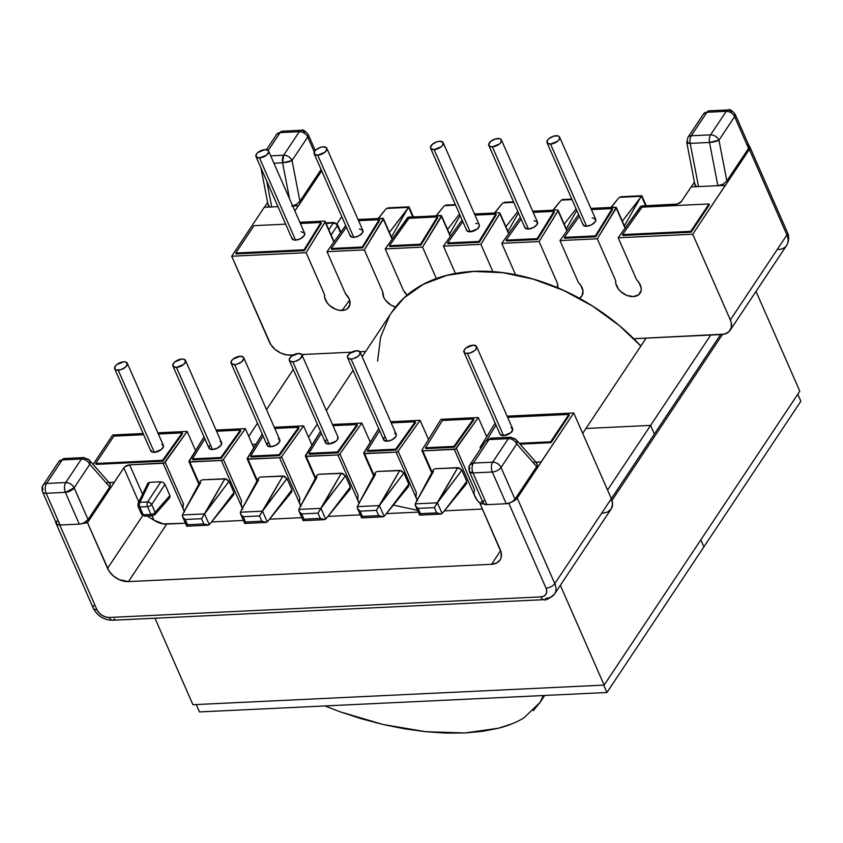 <?xml version="1.0" encoding="UTF-8"?>
<svg xmlns="http://www.w3.org/2000/svg" width="843" height="843" viewBox="0 0 843 843"><rect width="100%" height="100%" fill="white"/><g stroke="black" fill="none" stroke-linecap="round" stroke-linejoin="round"><path stroke-width="1.26" d="M463.966 352.089L500.036 434.271A6.881 3.414 -23.7 0 0 503.566 435.662L467.496 353.48A6.881 3.414 156.3 0 1 463.966 352.089A6.881 3.414 156.3 0 1 466.253 347.738A6.881 3.414 156.3 0 1 473.028 345.166A6.881 3.414 156.3 0 1 476.558 346.557A6.881 3.414 156.3 0 1 474.272 350.909A6.881 3.414 156.3 0 1 467.496 353.48L503.566 435.662L510.658 432.838L512.776 429.656L511.121 427.559M347.537 357.643L383.618 439.825A6.881 3.414 -23.7 0 0 387.148 441.216L351.067 359.034A6.881 3.414 156.3 0 1 347.537 357.643A6.881 3.414 156.3 0 1 349.834 353.291A6.881 3.414 156.3 0 1 356.61 350.72A6.881 3.414 156.3 0 1 360.14 352.111A6.881 3.414 156.3 0 1 357.843 356.463A6.881 3.414 156.3 0 1 351.067 359.034L387.148 441.216L383.839 440.194L384.092 437.338M289.328 360.414L325.409 442.596A6.881 3.414 -23.7 0 0 328.939 443.998L292.858 361.816A6.881 3.414 156.3 0 1 289.328 360.414A6.881 3.414 156.3 0 1 291.625 356.073A6.881 3.414 156.3 0 1 298.401 353.491A6.881 3.414 156.3 0 1 301.931 354.882A6.881 3.414 156.3 0 1 299.634 359.234A6.881 3.414 156.3 0 1 292.858 361.816L328.939 443.998L336.02 441.174L337.527 439.551L337.78 436.695M231.119 363.196L267.199 445.378A6.881 3.414 -23.7 0 0 270.719 446.769L234.649 364.587A6.881 3.414 156.3 0 1 231.119 363.196A6.881 3.414 156.3 0 1 233.416 358.844A6.881 3.414 156.3 0 1 240.192 356.262A6.881 3.414 156.3 0 1 243.722 357.664A6.881 3.414 156.3 0 1 241.425 362.016A6.881 3.414 156.3 0 1 234.649 364.587L270.719 446.769L275.65 445.357L279.318 442.333L279.57 439.466L278.285 438.655M172.91 365.967L208.98 448.149A6.881 3.414 -23.7 0 0 212.51 449.54L176.44 367.369A6.881 3.414 156.3 0 1 172.91 365.967A6.881 3.414 156.3 0 1 175.207 361.615A6.881 3.414 156.3 0 1 181.983 359.044A6.881 3.414 156.3 0 1 185.513 360.435A6.881 3.414 156.3 0 1 183.216 364.787A6.881 3.414 156.3 0 1 176.44 367.369L212.51 449.54L209.212 448.518L209.464 445.662M114.701 368.749L150.771 450.921A6.881 3.414 -23.7 0 0 154.301 452.322L118.231 370.14A6.881 3.414 156.3 0 1 114.701 368.749A6.881 3.414 156.3 0 1 116.987 364.397A6.881 3.414 156.3 0 1 123.763 361.816A6.881 3.414 156.3 0 1 127.293 363.217A6.881 3.414 156.3 0 1 125.006 367.559A6.881 3.414 156.3 0 1 118.231 370.14L154.301 452.322L152.288 452.111L150.634 450.014M547.023 142.667L583.093 224.839A6.881 3.414 -23.7 0 0 586.623 226.24L550.553 144.058A6.881 3.414 156.3 0 1 547.023 142.667A6.881 3.414 156.3 0 1 549.309 138.315A6.881 3.414 156.3 0 1 556.085 135.734A6.881 3.414 156.3 0 1 559.615 137.135A6.881 3.414 156.3 0 1 557.328 141.476A6.881 3.414 156.3 0 1 550.553 144.058L586.623 226.24L583.324 225.218L582.956 223.922M488.814 145.439L524.883 227.621A6.881 3.414 -23.7 0 0 528.413 229.011L492.344 146.83A6.881 3.414 156.3 0 1 488.814 145.439A6.881 3.414 156.3 0 1 491.1 141.087A6.881 3.414 156.3 0 1 497.876 138.515A6.881 3.414 156.3 0 1 501.406 139.906A6.881 3.414 156.3 0 1 499.109 144.258A6.881 3.414 156.3 0 1 492.344 146.83L528.413 229.011L525.105 227.989L524.746 226.704M430.594 148.21L466.674 230.392A6.881 3.414 -23.7 0 0 470.204 231.793L434.124 149.611A6.881 3.414 156.3 0 1 430.594 148.21A6.881 3.414 156.3 0 1 432.891 143.868A6.881 3.414 156.3 0 1 439.667 141.287A6.881 3.414 156.3 0 1 443.197 142.688A6.881 3.414 156.3 0 1 440.9 147.03A6.881 3.414 156.3 0 1 434.124 149.611L470.204 231.793L477.286 228.969L479.414 225.776L479.045 224.491M314.176 153.763L350.256 235.945A6.881 3.414 -23.7 0 0 353.786 237.347L317.706 155.165A6.881 3.414 156.3 0 1 314.176 153.763A6.881 3.414 156.3 0 1 316.473 149.422A6.881 3.414 156.3 0 1 323.248 146.84A6.881 3.414 156.3 0 1 326.778 148.231A6.881 3.414 156.3 0 1 324.481 152.583A6.881 3.414 156.3 0 1 317.706 155.165L353.786 237.347L351.763 237.136L350.108 235.028M255.966 156.545L292.036 238.727A6.881 3.414 -23.7 0 0 295.566 240.118L259.496 157.936A6.881 3.414 156.3 0 1 255.966 156.545A6.881 3.414 156.3 0 1 258.264 152.193A6.881 3.414 156.3 0 1 265.039 149.611A6.881 3.414 156.3 0 1 268.569 151.013A6.881 3.414 156.3 0 1 266.272 155.365A6.881 3.414 156.3 0 1 259.496 157.936L295.566 240.118L293.554 239.907L291.899 237.81M395.525 307.084A13.994 9.61 33.7 0 1 382.743 291.815L383.776 297.4L385.483 300.213L390.72 304.924L395.525 307.084M342.163 310.466A13.994 9.61 33.7 0 1 324.534 294.597L324.629 297.326L327.274 302.985L329.634 305.545L335.693 309.307L338.991 310.245L345.019 309.961L347.369 308.749L349.95 304.576L349.234 299.054L345.419 293.596L327.021 251.678L345.672 225.513L327.021 251.678L364.345 249.897L327.021 251.678L345.419 293.596A13.994 9.61 33.7 0 1 348.749 307.358A13.994 9.61 33.7 0 1 342.163 310.466L349.613 300.108L342.163 310.466M340.424 711.913L324.871 705.949L340.424 711.913L383.238 724.527L361.71 718.858L340.424 711.913M425.652 731.703L383.238 724.527L404.672 728.837L425.652 731.703L464.883 732.967L445.831 733.083L425.652 731.703M512.302 723.705L498.392 728.236L464.883 732.967L482.502 731.334L498.392 728.236C508.255 725.718 516.791 722.251 523.998 717.815L540.026 702.398L533.282 710.67M543.324 695.528L540.026 702.398L543.324 695.528M184.564 511.964L182.994 508.055L183.426 503.819L165.175 462.238L187.135 431.426L157.852 432.817L187.135 431.426L195.555 450.594L187.135 431.426L164.29 462.944L129.674 464.862L124.848 466.79L123.826 467.886L138.789 501.964L123.826 467.886L87.482 522.671L109.032 571.101L113.436 576.011L119.2 579.647L128.442 581.596L491.564 564.283L496.759 562.955L500.236 559.71L501.153 557.518L501.153 552.407L480.173 503.935L483.661 503.777L486.906 504.662L472.976 472.934C471.648 469.288 471.774 466.01 473.344 463.102L489.014 439.582L491.121 438.149L510.447 437.232A7.018 3.73 87.3 0 0 508.34 438.655L492.67 462.185A7.018 4.826 33.7 0 1 501.058 467.486A7.018 4.826 -146.3 0 0 492.67 462.185A7.018 3.73 87.3 0 0 492.301 472.006A7.018 3.477 -23.7 0 0 501.058 467.486L516.727 443.955A7.018 4.826 -146.3 0 0 508.34 438.655A7.018 3.73 -92.7 0 1 510.447 437.232A7.018 3.73 -92.7 0 1 512.565 438.297A7.018 4.953 138.6 0 1 516.042 439.593A7.018 4.953 138.6 0 1 516.727 443.955L536.696 466.601L537.391 465.009L536.19 462.733L537.391 465.009L536.696 466.601L514.989 499.214L501.058 467.486L514.989 499.214L536.696 466.601L516.727 443.955L501.058 467.486A7.018 3.477 156.3 0 1 492.301 472.006A7.018 3.73 -92.7 0 1 492.67 462.185L473.344 463.102L489.014 439.582L508.34 438.655L492.67 462.185L473.344 463.102A7.018 3.73 87.3 0 0 472.976 472.934L486.906 504.662L506.232 503.745L492.301 472.006L472.976 472.934L492.301 472.006L506.232 503.745L510.879 502.491L517.223 498.065L554.789 583.641L611.354 498.666L573.735 412.986L517.223 498.065L541.217 462.027L535.958 462.164L541.164 461.922L573.735 412.986L507.117 416.168L573.735 412.986L611.354 498.666L554.789 583.641A17.471 12.002 33.7 0 1 554.546 594.02A17.471 12.002 33.7 0 1 546.106 598.235A7.018 3.73 -92.7 0 1 543.988 599.668A7.018 3.73 -92.7 0 1 540.827 596.897L109.369 617.476L105.702 617.002L102.045 615.337L98.937 612.735L96.871 609.584L59.758 525.031L96.871 609.584A7.018 3.477 156.3 0 1 93.278 608.182A7.018 3.477 -23.7 0 0 96.871 609.584A10.453 7.187 33.7 0 0 109.369 617.476A7.018 3.73 87.3 0 0 112.53 620.237C103.794 619.995 97.377 615.959 93.267 608.161A7.018 3.477 156.3 0 1 93.763 605.622M500.025 560.037L500.015 560.068A17.471 12.002 33.7 0 0 500.247 549.678L480.173 503.935L483.661 503.777A7.018 3.477 -23.7 0 0 486.906 504.662L506.232 503.745A7.018 3.477 -23.7 0 0 512.333 501.68A7.018 3.477 -23.7 0 0 514.989 499.214L512.333 501.68A7.018 3.477 156.3 0 0 517.223 498.065L554.789 583.641A7.018 3.477 156.3 0 1 546.022 588.161L546.749 591.375L546.011 594.167L543.935 596.106L540.827 596.897L109.369 617.476A7.018 3.73 -92.7 0 0 112.498 620.248A7.018 3.73 -92.7 0 0 114.648 618.815M480.173 503.935L482.238 500.826L480.173 503.935M55.691 521.058L56.871 524.135L60.095 525.02L46.175 493.281L60.095 525.02L79.305 524.104L65.375 492.365L46.175 493.281A7.018 3.477 156.3 0 1 42.572 491.859A7.018 3.477 156.3 0 1 43.056 489.319A7.018 4.826 33.7 0 1 43.151 485.157A7.018 4.826 33.7 0 1 46.544 483.46L62.203 459.93A7.018 4.826 -146.3 0 0 58.82 461.627L64.321 458.508A7.018 3.73 87.3 0 0 62.203 459.93L81.413 459.014L65.754 482.544L46.544 483.46L62.203 459.93L81.413 459.014A7.018 3.73 -92.7 0 1 83.531 457.591A7.018 3.73 -92.7 0 1 85.649 458.655A7.018 4.953 138.6 0 1 89.126 459.951A7.018 4.953 138.6 0 1 89.801 464.314L74.142 487.844L88.072 519.573L109.78 486.969L89.801 464.314L109.78 486.969L88.072 519.573L83.994 522.829L87.482 522.671L107.556 568.403L142.73 515.579M56.987 521.058L56.439 523.419A7.018 3.477 -23.7 0 0 56.502 523.598A7.018 3.477 -23.7 0 0 60.095 525.02L79.305 524.104L87.482 522.671L114.29 482.386L109.042 482.523L114.248 482.28L123.826 467.886A4.679 2.318 156.3 0 1 129.674 464.862L142.551 494.209L129.674 464.862L163.131 463.271L183.374 509.372L163.131 463.271A1.654 0.822 156.3 0 0 165.175 462.238L183.426 503.819L182.815 506.717L183.374 509.372A15.827 10.875 33.7 0 0 184.238 511.364M93.088 464.451L112.709 434.977L143.131 433.523L112.709 434.977L93.088 464.451M602.671 513.271L607.856 511.943L611.333 508.708L612.555 504.04L611.354 498.666A17.471 12.002 -146.3 0 1 611.112 509.056L554.546 594.02A17.471 12.002 -146.3 0 0 554.789 583.641A7.018 3.477 -23.7 0 1 546.022 588.161A10.453 7.187 33.7 0 1 540.827 596.897A7.018 3.73 87.3 0 0 543.956 599.668M486.727 436.706L478.308 417.538L440.984 419.319L478.308 417.538L455.462 449.056L422.775 450.889L422.016 449.993L440.984 419.319L422.016 449.993A1.654 0.822 156.3 0 0 421.932 450.552A1.654 0.822 156.3 0 0 422.775 450.889L432.111 472.154L422.775 450.889L454.303 449.382L474.535 495.484L454.303 449.382A1.654 0.822 156.3 0 0 456.337 448.35L478.308 417.538L486.727 436.706M428.518 439.488L420.099 420.32L390.699 421.721L420.099 420.32L398.128 451.131L396.094 452.164L363.776 453.429L378.718 428.655L363.807 452.765A1.654 0.822 156.3 0 0 363.712 453.323A1.654 0.822 156.3 0 0 364.566 453.66L374.007 475.167L364.566 453.66L396.094 452.164L416.326 498.255L396.094 452.164A1.654 0.822 156.3 0 0 398.128 451.131L420.099 420.32L428.518 439.488M370.298 442.259L361.889 423.091L332.49 424.493L361.889 423.091L339.919 453.903L337.885 454.935L305.451 456.211L320.456 431.321L305.482 455.547A1.654 0.822 156.3 0 0 305.387 456.105A1.654 0.822 156.3 0 0 306.241 456.442L315.619 477.833L306.241 456.442L337.885 454.935L358.117 501.037L337.885 454.935A1.654 0.822 156.3 0 0 339.919 453.903L361.889 423.091L370.298 442.259M311.973 445.041L303.564 425.873L274.27 427.275L303.564 425.873L281.594 456.685L279.56 457.717L247.241 458.982L262.247 434.103L247.273 458.318A1.654 0.822 156.3 0 0 247.178 458.887A1.654 0.822 156.3 0 0 248.021 459.224L257.315 480.373L248.021 459.224L279.56 457.717L299.792 503.819L279.56 457.717A1.654 0.822 156.3 0 0 281.594 456.685L303.564 425.873L311.973 445.041M253.764 447.823L245.345 428.644L216.061 430.046L245.345 428.644L223.384 459.467L221.34 460.489L189.032 461.764L204.038 436.874L189.064 461.1A1.654 0.822 156.3 0 0 188.969 461.658A1.654 0.822 156.3 0 0 189.812 461.996L199.201 483.387L189.812 461.996L221.34 460.489L241.583 506.59L221.34 460.489A1.654 0.822 156.3 0 0 223.384 459.467L245.345 428.644L253.764 447.823M425.905 448.645L454.282 447.285L473.85 419.846L473.471 418.971L453.903 446.411L425.525 447.77L425.905 448.645L454.282 447.285L453.903 446.411L454.282 447.285L473.85 419.846L473.471 418.971L442.406 420.457L473.471 418.971L453.903 446.411L425.525 447.77L442.406 420.457L425.525 447.77L425.905 448.645M481.068 448.107L480.225 447.211L495.136 423.102L480.225 447.211A1.654 0.822 156.3 0 0 480.141 447.781A1.654 0.822 156.3 0 0 480.984 448.107L481.068 448.107M520.068 444.156L551.048 442.67L569.267 415.293L568.888 414.419L550.658 441.795L551.048 442.67L569.267 415.293L568.888 414.419L550.658 441.795L519.309 443.292L550.658 441.795L551.048 442.67L520.068 444.156M480.426 503.556L477.465 500.584L474.535 495.484L473.987 492.828L474.588 489.931L456.337 448.35L474.588 489.931L473.987 492.828L474.535 495.484A15.827 10.875 33.7 0 0 480.426 503.556M444.419 510.858L482.407 509.046L444.419 510.858M433.471 469.625L435.167 468.729L458.961 467.812L461.869 470.246L466.769 481.406L466.084 484.019M396.073 450.067L415.641 422.628L415.251 421.742L395.694 449.193L367.306 450.541L379.603 430.668L367.306 450.541L367.696 451.416L396.073 450.067L395.694 449.193L396.073 450.067L415.641 422.628L415.251 421.742L391.215 422.891L415.251 421.742L395.694 449.193L367.306 450.541L367.696 451.416L396.073 450.067M417.527 500.858L415.957 496.949L416.379 492.702L398.128 451.131L416.379 492.702L415.778 495.61L416.326 498.255A15.827 10.875 33.7 0 0 417.137 500.152M386.442 513.619L418.265 512.101L386.442 513.619M375.483 472.396L377.19 471.49L400.983 470.573L403.892 473.018L408.792 484.177L408.107 486.79M337.864 452.839L357.432 425.399L357.042 424.524L357.432 425.399L337.864 452.839L337.485 451.964L308.865 453.334L321.299 433.228L308.865 453.334L309.255 454.208L337.864 452.839L309.255 454.208L308.865 453.334L337.485 451.964L337.864 452.839M251.035 456.98L279.423 455.631L298.98 428.191L298.601 427.306L279.033 454.756L250.656 456.105L251.035 456.98L279.423 455.631L279.033 454.756L279.423 455.631L298.98 428.191L298.601 427.306L279.033 454.756L250.656 456.105L263.079 436.01L250.656 456.105L251.035 456.98M359.308 503.629L357.748 499.73L358.17 495.484L339.919 453.903L358.17 495.484L357.569 498.382L358.117 501.037A15.827 10.875 33.7 0 0 359.044 503.134M327.99 516.401L360.288 514.862L327.99 516.401M317.042 475.178L318.749 474.282L342.543 473.355L345.451 475.8L350.351 486.959L349.655 489.572M300.983 506.411L299.423 502.512L299.845 498.266L281.594 456.685L299.845 498.266L299.244 501.163L299.792 503.819A15.827 10.875 33.7 0 0 300.656 505.811M269.549 519.193L301.847 517.655L269.549 519.193M258.601 477.97L260.308 477.064L284.102 476.147L286.999 478.592L291.899 489.751L291.214 492.365M192.826 459.762L221.214 458.402L240.771 430.963L240.392 430.088L220.824 457.528L192.446 458.887L204.87 438.781L192.446 458.887L192.826 459.762L192.446 458.887L220.824 457.528L221.214 458.402L220.824 457.528L240.392 430.088L240.771 430.963L221.214 458.402L192.826 459.762M242.773 509.193L241.024 503.945L241.635 501.037L223.384 459.467L241.635 501.037L241.024 503.945L241.583 506.59A15.827 10.875 33.7 0 0 242.331 508.371M211.572 521.954L243.406 520.437L211.572 521.954M200.623 480.731L202.331 479.836L226.124 478.908L229.022 481.353L233.922 492.512L233.237 495.126M96.07 464.377L163.005 461.184L182.562 433.734L182.183 432.859L162.615 460.31L95.68 463.492L96.07 464.377L163.005 461.184L162.615 460.31L163.005 461.184L182.562 433.734L182.183 432.859L158.368 433.997L182.183 432.859L162.615 460.31L95.68 463.492L113.91 436.116L143.647 434.703L113.91 436.116L95.68 463.492L96.07 464.377M142.657 515.684L107.556 568.403A17.471 12.002 33.7 0 0 128.442 581.596L166.724 524.093A17.471 12.002 -146.3 0 1 153.953 520.184L147.125 516.032L153.953 520.184L152.025 515.79L153.953 520.184L163.584 523.946L185.428 523.208L166.724 524.093L128.442 581.596L491.564 564.283L500.637 550.648L491.564 564.283A17.471 12.002 33.7 0 0 500.015 560.068M138.189 505.189A3.435 2.36 25.9 0 1 138.094 503.408A3.435 2.36 25.9 0 1 139.896 502.323L149.58 482.344L139.896 502.323L147.609 501.954L160.887 481.806L149.58 482.344L147.883 483.25L149.58 482.344L160.887 481.806L163.289 482.512L164.996 484.398L169.896 495.579L169.211 498.181M508.772 503.292L546.022 588.161L508.772 503.292M690.765 231.34L622.503 234.596L642.06 207.157L708.995 203.964L690.765 231.34L708.995 203.964L709.374 204.838L691.155 232.215L709.374 204.838L708.995 203.964L642.06 207.157L622.503 234.596L622.882 235.471L691.155 232.215L690.765 231.34L691.155 232.215L622.882 235.471L622.503 234.596L690.765 231.34M612.229 208.579L591.417 209.57L612.229 208.579L612.619 209.454L612.229 208.579L595.348 235.892L595.727 236.767L612.619 209.454L595.727 236.767L564.673 238.253L595.727 236.767L595.348 235.892L612.229 208.579M579.331 216.272L564.283 237.378L595.348 235.892L564.283 237.378L564.673 238.253L564.283 237.378L579.331 216.272M592.165 217.916L595.474 218.938L595.211 221.804L591.554 224.828L586.623 226.24A6.881 3.414 -23.7 0 0 593.398 223.658A6.881 3.414 -23.7 0 0 595.695 219.317L559.615 137.135M521.122 219.043L506.074 240.15L537.139 238.674L554.02 211.361L533.208 212.352L554.02 211.361L554.409 212.236L537.518 239.549L554.409 212.236L554.02 211.361L537.139 238.674L537.518 239.549L506.464 241.024L537.518 239.549L537.139 238.674L506.074 240.15L506.464 241.024L506.074 240.15L521.122 219.043M533.956 220.697L537.254 221.72L537.002 224.575L533.345 227.599L528.413 229.011A6.881 3.414 -23.7 0 0 535.189 226.44A6.881 3.414 -23.7 0 0 537.486 222.088L501.406 139.906M447.633 242.942L462.828 221.625L447.633 242.942L478.919 241.446L447.633 242.942L448.012 243.817L479.309 242.32L496.2 215.007L479.309 242.32L448.012 243.817L447.633 242.942M474.999 215.123L495.81 214.133L478.919 241.446L479.309 242.32L478.919 241.446L495.81 214.133L496.2 215.007L495.81 214.133L474.999 215.123M466.537 229.475L466.896 230.771L470.204 231.793A6.881 3.414 -23.7 0 0 476.98 229.212A6.881 3.414 -23.7 0 0 479.267 224.86L443.197 142.688M477.76 223.68L475.747 223.469M437.369 216.914L420.478 244.238L389.424 245.713L408.981 218.274L437.369 216.914L408.981 218.274L389.424 245.713L389.803 246.588L420.868 245.113L437.749 217.8L437.369 216.914L437.749 217.8L420.868 245.113L389.803 246.588L389.424 245.713L420.478 244.238L420.868 245.113L420.478 244.238L437.369 216.914M346.399 227.178L331.215 248.495L362.269 247.01L379.16 219.696L358.57 220.676L379.16 219.696L379.54 220.571L362.648 247.884L379.54 220.571L379.16 219.696L362.269 247.01L362.648 247.884L331.594 249.37L362.648 247.884L362.269 247.01L331.215 248.495L331.594 249.37L331.215 248.495L346.399 227.178M359.318 229.022L362.627 230.044L362.374 232.9L358.707 235.924L353.786 237.347A6.881 3.414 -23.7 0 0 360.551 234.765A6.881 3.414 -23.7 0 0 362.848 230.413L326.778 148.231M320.951 222.468L300.361 223.458L320.951 222.468L321.331 223.342L320.951 222.468L304.06 249.781L304.439 250.666L321.331 223.342L304.439 250.666L236.177 253.922L304.439 250.666L304.06 249.781L320.951 222.468M285.651 224.154L254.017 225.661L235.787 253.037L304.06 249.781L235.787 253.037L236.177 253.922L235.787 253.037L254.017 225.661L285.651 224.154M301.109 231.793L304.418 232.816L304.165 235.682L300.498 238.706L295.566 240.118A6.881 3.414 -23.7 0 0 302.342 237.547A6.881 3.414 -23.7 0 0 304.639 233.195L268.569 151.013M730.112 330.308A17.471 12.002 33.7 0 1 721.661 334.523L633.81 338.717L724.432 334.123L728.847 331.794L731.25 327.758L731.25 322.648L730.344 319.918A17.471 12.002 33.7 0 1 730.112 330.308L786.667 245.345A17.471 12.002 -146.3 0 0 786.909 234.955L730.344 319.918L692.735 234.238L730.344 319.918L786.909 234.955L749.343 149.38L692.735 234.238L618.193 237.789L636.591 279.718A13.994 9.61 33.7 0 1 639.921 293.469A13.994 9.61 33.7 0 1 624.905 294.513A13.994 9.61 33.7 0 1 615.706 280.708L597.308 238.79L559.984 240.571L597.308 238.79L616.265 208.116A1.654 0.822 156.3 0 0 616.359 207.557A1.654 0.822 156.3 0 0 615.516 207.22L590.901 208.4L616.296 207.452L597.308 238.79L615.706 280.708L615.801 283.438L618.446 289.096L620.806 291.657L626.865 295.419L633.335 296.588L638.541 294.86L641.123 290.698L641.186 288.011L638.846 282.342L636.591 279.718L618.193 237.789L640.164 206.978A1.654 0.822 156.3 0 1 642.197 205.945L677.319 204.069L681.502 201.34L691.081 186.935L725.307 185.312L692.735 234.238L618.193 237.789L641.038 206.272L675.654 204.354A4.679 2.318 156.3 0 0 681.502 201.34L691.081 186.935L698.531 186.588L690.196 143.373L709.521 142.456L717.857 185.66L698.531 186.588L690.196 143.373A7.018 1.56 169.1 0 1 686.813 142.699A7.018 1.56 169.1 0 1 687.762 141.656M325.187 221.446A1.654 0.822 156.3 0 0 324.344 221.108L299.845 222.278L324.344 221.108L325.229 221.635L306.135 252.679L231.709 256.23L264.281 207.294L277.958 206.64L271.731 206.935L266.736 181.087L271.731 206.935L264.281 207.294L231.709 256.23L306.135 252.679L324.534 294.597L306.135 252.679L325.103 222.004L333.891 242.036L325.103 222.004A1.654 0.822 156.3 0 0 325.187 221.446L334.102 241.741M558.15 210.328A1.654 0.822 156.3 0 0 557.307 210.002L532.692 211.172L557.307 210.002L558.182 210.529L539.099 241.562L501.775 243.342L520.352 217.283L501.775 243.342L539.099 241.562L557.497 283.49L558.077 287.99A13.994 9.61 33.7 0 1 557.497 283.49L539.099 241.562L558.055 210.898L566.854 230.929L558.055 210.898A1.654 0.822 156.3 0 0 558.15 210.328L567.065 230.634M499.941 213.11A1.654 0.822 156.3 0 0 499.098 212.773L474.483 213.953L499.098 212.773L499.973 213.311L480.889 244.344L443.439 246.124L462.09 219.96L443.439 246.124L480.889 244.344L492.892 271.699L480.889 244.344L499.846 213.669L508.645 233.701L499.846 213.669A1.654 0.822 156.3 0 0 499.941 213.11L508.856 233.416M409.234 217.062L441.553 215.787L422.554 247.125L385.23 248.906L408.075 217.389L440.763 215.555A1.654 0.822 156.3 0 1 441.616 215.892A1.654 0.822 156.3 0 1 441.521 216.451L450.32 236.483L441.521 216.451L422.554 247.125L436.368 278.58L422.554 247.125L385.23 248.906L403.628 290.824L385.23 248.906L407.201 218.095A1.654 0.822 156.3 0 1 409.234 217.062M383.407 218.664A1.654 0.822 156.3 0 0 382.553 218.337L358.054 219.496L383.344 218.569L364.345 249.897L382.743 291.815L364.345 249.897L383.312 219.233L392.1 239.264L383.312 219.233A1.654 0.822 156.3 0 0 383.407 218.664L392.311 238.969M292.679 205.934L298.39 205.671L294.871 210.95L321.678 170.866L298.443 205.776L292.679 205.934M559.984 240.571L578.561 214.512L559.984 240.571L578.382 282.489L559.984 240.571M299.318 131.698L283.659 155.228L270.687 155.85L283.659 155.228A7.018 4.826 33.7 0 1 292.047 160.528L307.706 136.998L314.27 151.961L307.706 136.998A7.018 4.826 -146.3 0 0 299.318 131.698L283.659 155.228L282.595 162.815L289.549 198.822L282.595 162.815L292.047 160.528A7.018 1.56 169.1 0 1 282.595 162.815A7.018 3.73 -92.7 0 1 283.659 155.228C287.41 155.386 290.203 157.156 292.047 160.528L307.706 136.998A7.018 3.477 -23.7 0 0 308.19 134.458L308.19 134.458A7.018 3.477 156.3 0 1 307.706 136.998A7.018 4.826 33.7 0 0 299.318 131.698A7.018 3.73 -92.7 0 1 301.436 130.275A7.018 3.73 87.3 0 0 299.318 131.698L280.108 132.614L299.318 131.698M268.211 150.486L280.108 132.614L282.226 131.192A7.018 3.73 87.3 0 0 280.108 132.614A7.018 4.826 -146.3 0 0 276.715 134.311L280.108 132.614L268.211 150.486M273.922 163.226L282.595 162.815L273.922 163.226M633.81 338.717A169.854 116.703 33.7 0 1 640.87 346.009L633.81 338.717M365.63 351.499L359.94 351.773L365.63 351.499M351.605 352.174L301.731 354.555L351.605 352.174M293.396 354.945L287.2 354.966L280.961 353.154L275.197 349.508L270.793 344.608L231.709 256.23L269.317 341.91A17.471 12.002 33.7 0 0 290.203 355.103L293.396 354.945M406.979 295.271L403.628 290.824A13.994 9.61 33.7 0 1 406.979 295.271M455.452 273.49L443.439 246.124L455.452 273.49M515.568 274.776L501.775 243.342L515.568 274.776M579.31 298.285L582.007 295.798L582.977 290.793L580.637 285.113L578.382 282.489A13.994 9.61 33.7 0 1 581.702 296.241A13.994 9.61 33.7 0 1 579.31 298.285M264.407 207.283L267.621 202.468L264.407 207.283M686.866 142.404L690.196 143.373A7.018 3.73 -92.7 0 1 691.249 135.786A7.018 4.826 -146.3 0 0 687.856 137.483L687.856 137.483A7.018 4.826 33.7 0 1 691.249 135.786L706.908 112.267L726.234 111.339L710.575 134.869L691.249 135.786L706.908 112.267A7.018 4.826 -146.3 0 0 703.515 113.953L709.026 110.833A7.018 3.73 87.3 0 0 706.908 112.267L726.234 111.339A7.018 3.73 -92.7 0 1 728.352 109.917A7.018 3.73 -92.7 0 1 731.513 112.677M694.959 184.902L686.813 142.699L687.856 137.483L703.515 113.953L709.026 110.833L728.352 109.917L726.234 111.339C729.985 111.497 732.788 113.268 734.622 116.64L735.107 114.1A7.018 3.477 156.3 0 1 734.622 116.64L748.552 148.379A7.018 3.477 -23.7 0 0 749.111 146.018L749.975 147.441L749.343 149.38L725.359 185.418L717.857 185.66L723.336 184.069L726.845 180.982L748.552 148.379L726.845 180.982L718.963 140.17L734.622 116.64L748.552 148.379L749.111 146.018L747.878 144.764M341.763 216.609L337.021 223.732L341.763 216.609M694.421 182.109L691.207 186.935L694.421 182.109M616.265 208.116L625.063 228.158L616.265 208.116M378.423 218.527L384.545 210.655L378.423 218.527M407.137 209.58L408.613 207.378L386.505 208.442L384.545 210.655L386.505 208.442L408.613 207.378L389.413 232.362L407.137 209.58L391.468 237.041L407.137 209.58M408.95 206.904L412.785 216.893L408.729 207.41M436.4 215.766L442.522 207.894L436.4 215.766M455.589 205.144L444.482 205.671L442.522 207.894L444.482 205.671L455.589 205.144M447.549 229.401L459.498 214.038L447.549 229.401M449.582 234.038L460.141 215.523L449.582 234.038M494.852 212.973L500.974 205.102L494.852 212.973M513.798 202.362L502.923 202.889L500.974 205.102L502.923 202.889L513.798 202.362M505.916 226.714L517.781 211.445L505.916 226.714M507.96 231.372L518.456 212.973L507.96 231.372M553.293 210.192L559.415 202.32L553.293 210.192M572.007 199.591L561.364 200.097L559.415 202.32L561.364 200.097L572.007 199.591M564.209 224.122L576.075 208.853L564.209 224.122M566.264 228.811L576.76 210.413L566.264 228.811M611.27 207.42L617.392 199.549L611.27 207.42M639.974 198.474L641.46 196.282L619.342 197.336L617.392 199.549L619.342 197.336L641.46 196.282L622.334 221.161L639.974 198.474L624.378 225.819L639.974 198.474M641.797 195.797L645.633 205.787L641.565 196.303M333.27 223.058L326.051 223.395L333.27 223.058L328.812 229.686L333.27 223.058L335.714 223.701L337.379 225.65L331.12 234.944L337.379 225.65L340.498 232.773L337.379 225.65A3.435 2.603 -146 0 0 333.27 223.058A3.435 1.823 -92.7 0 1 334.207 222.489A3.435 1.823 87.3 0 0 333.27 223.058M259.496 157.936L266.588 155.112L268.706 151.93L268.337 150.634L265.039 149.611L257.947 152.446L256.441 154.058L256.188 156.914L259.496 157.936M317.706 155.165L324.797 152.341L326.915 149.148L326.547 147.862L323.248 146.84L320.804 147.262L316.157 149.664L314.65 151.276L314.397 154.143L317.706 155.165M434.124 149.611L441.216 146.787L442.723 145.175L442.975 142.309L439.667 141.287L437.232 141.708L432.575 144.111L430.457 147.293L430.826 148.589L434.124 149.611M492.344 146.83L490.32 146.619L488.666 144.522L490.795 141.339L495.442 138.937L499.899 138.726L501.185 139.538L500.932 142.393L499.425 144.005L492.344 146.83M550.553 144.058L547.244 143.036L547.497 140.17L549.004 138.558L553.651 136.155L558.108 135.944L559.394 136.756L559.141 139.622L557.634 141.234L550.553 144.058M333.006 425.673L357.042 424.524L337.485 451.964L357.042 424.524L333.006 425.673M325.883 440.109L325.63 442.975L328.939 443.998A6.881 3.414 -23.7 0 0 335.714 441.416A6.881 3.414 -23.7 0 0 338.001 437.064L301.931 354.882M394.703 433.102L396.358 435.209L395.736 436.779L392.069 439.804L387.148 441.216A6.881 3.414 -23.7 0 0 393.923 438.645A6.881 3.414 -23.7 0 0 396.21 434.293L360.14 352.111M161.856 444.208L163.51 446.316L161.392 449.498L154.301 452.322A6.881 3.414 -23.7 0 0 161.076 449.74A6.881 3.414 -23.7 0 0 163.373 445.399L127.293 363.217M216.577 431.226L240.392 430.088L216.577 431.226M220.065 441.437L221.361 442.248L221.108 445.104L217.441 448.128L212.51 449.54A6.881 3.414 -23.7 0 0 219.285 446.969A6.881 3.414 -23.7 0 0 221.583 442.617L185.513 360.435M274.786 428.444L298.601 427.306L274.786 428.444M267.674 442.891L267.421 445.747L270.719 446.769A6.881 3.414 -23.7 0 0 277.495 444.198A6.881 3.414 -23.7 0 0 279.792 439.846L243.722 357.664M507.634 417.338L568.888 414.419L507.634 417.338M486.948 439.783L496.021 425.114L486.948 439.783M499.899 433.355L500.257 434.64L503.566 435.662A6.881 3.414 -23.7 0 0 510.342 433.091A6.881 3.414 -23.7 0 0 512.639 428.739L476.558 346.557M232.215 495.389L211.214 522.407L233.785 494.683L233.922 492.512L229.022 481.353L224.912 478.761L202.331 479.836L200.581 480.795L183.721 512.323L200.623 482.712M182.826 517.159L185.249 519.488L201.561 518.708L224.912 478.761L206.314 511.248L229.022 481.353L204.554 513.914L182.436 514.968L183.721 512.323L182.436 514.968L204.554 513.914L209.254 524.62L211.214 522.407L208.369 525.126L203.869 523.967L187.557 524.746L185.249 519.488L201.561 518.708L203.869 523.967L187.557 524.746L185.249 519.488L182.826 517.159L182.436 514.968L182.826 517.159L182.33 515.958M233.922 492.512L211.214 522.407L233.922 492.512M290.192 492.628L269.191 519.636L291.762 491.922L291.899 489.751L286.999 478.592L282.89 475.989L260.308 477.064L258.569 478.034L241.699 509.551L258.601 479.941M240.803 514.399L243.227 516.727L259.539 515.948L282.89 475.989L264.291 508.477L286.999 478.592L262.531 511.143L240.424 512.196L241.699 509.551L240.424 512.196L262.531 511.143L267.231 521.859L269.191 519.636L266.346 522.365L261.846 521.206L245.534 521.986L243.227 516.727L259.539 515.948L261.846 521.206L245.534 521.986L243.227 516.727L240.803 514.399L240.424 512.196L240.803 514.399L240.308 513.197M291.899 489.751L269.191 519.636L291.899 489.751M348.633 489.836L327.632 516.854L350.203 489.13L350.351 486.959L345.451 475.8L341.341 473.208L318.749 474.282L317.01 475.241L300.15 506.769L317.042 477.159M299.244 511.606L301.678 513.935L317.98 513.166L341.341 473.208L322.732 505.695L345.451 475.8L320.972 508.361L298.865 509.414L300.15 506.769L298.865 509.414L320.972 508.361L325.672 519.077L327.632 516.854L324.787 519.573L320.287 518.413L303.986 519.193L301.678 513.935L317.98 513.166L320.287 518.413L303.986 519.193L301.678 513.935L299.244 511.606L298.865 509.414L299.244 511.606L298.749 510.405M350.351 486.959L327.632 516.854L350.351 486.959M407.085 487.054L386.073 514.061L408.655 486.348L408.792 484.177L403.892 473.018L399.782 470.415L377.19 471.49L375.451 472.459L358.591 503.977L375.483 474.367M357.685 508.824L360.119 511.153L376.421 510.373L399.782 470.415L381.173 502.902L403.892 473.018L379.413 505.568L357.306 506.622L358.591 503.977L357.306 506.622L379.413 505.568L384.123 516.285L386.073 514.061L383.228 516.791L378.728 515.631L362.427 516.411L360.119 511.153L376.421 510.373L378.728 515.631L362.427 516.411L360.119 511.153L357.685 508.824L357.306 506.622L357.685 508.824L357.2 507.623M408.792 484.177L386.073 514.061L408.792 484.177M465.062 484.282L444.05 511.301L466.632 483.576L466.769 481.406L461.869 470.246L457.76 467.654L435.167 468.729L433.428 469.688L416.568 501.216L433.46 471.606M415.662 506.053L418.096 508.382L434.398 507.612L457.76 467.654L439.15 500.141L461.869 470.246L437.391 502.807L415.283 503.861L416.568 501.216L415.283 503.861L437.391 502.807L442.101 513.524L444.05 511.301L441.205 514.03L436.706 512.871L420.404 513.64L418.096 508.382L434.398 507.612L436.706 512.871L420.404 513.64L418.096 508.382L415.662 506.053L415.283 503.861L415.662 506.053L415.178 504.862M466.769 481.406L444.05 511.301L466.769 481.406M145.713 515.579A3.435 1.823 -92.7 0 1 144.775 516.137A3.435 1.823 -92.7 0 1 143.226 514.778A3.435 1.707 156.3 0 1 141.455 514.082A3.435 1.707 -23.7 0 0 143.226 514.778L139.801 506.991L147.514 506.622L139.801 506.991L143.226 514.778L150.939 514.42L147.514 506.622A3.435 1.823 -92.7 0 1 147.609 501.954A3.435 2.107 33.4 0 1 151.708 504.546L155.133 512.344L169.896 495.579L164.996 484.398L151.708 504.546L164.996 484.398L163.289 482.512L160.887 481.806L147.609 501.954L139.601 502.365L137.925 504.177M123.763 361.816L116.682 364.64L115.175 366.262L114.922 369.118L116.208 369.929L120.665 369.719L125.312 367.316L127.441 364.134L125.786 362.026L123.763 361.816M181.983 359.044L174.891 361.868L173.384 363.481L173.131 366.347L176.44 367.369L183.521 364.534L185.65 361.352L183.995 359.255L181.983 359.044M240.192 356.262L233.1 359.097L231.593 360.709L231.34 363.565L234.649 364.587L237.083 364.165L241.741 361.763L243.859 358.581L243.49 357.284L240.192 356.262M298.401 353.491L291.309 356.315L289.191 359.497L289.56 360.793L292.858 361.816L295.303 361.394L299.95 358.992L302.068 355.799L301.71 354.513L298.401 353.491M356.61 350.72L359.919 351.742L359.666 354.597L358.159 356.21L353.512 358.612L351.067 359.034L347.769 358.012L347.4 356.726L349.518 353.544L356.61 350.72M473.028 345.166L476.337 346.188L476.084 349.044L474.577 350.656L469.93 353.059L465.473 353.27L464.187 352.458L464.44 349.603L465.947 347.99L473.028 345.166M271.088 207.083L269.36 206.693L271.088 207.083M268.337 205.766L269.36 206.693L268.158 204.417M321.099 169.538L299.929 201.34L292.047 160.528L299.929 201.34L321.099 169.538M291.689 206.103L296.42 204.427L299.929 201.34L296.42 204.427L291.689 206.103M695.138 185.418L696.16 186.345L698.531 186.588L696.16 186.345L694.959 184.069M107.535 482.712L106.798 482.639M109.263 483.092L110.285 484.019L109.78 486.969L110.285 484.019L109.263 483.092M534.462 462.354L533.714 462.28M469.857 468.971A7.018 4.826 33.7 0 1 469.951 464.799A7.018 4.826 33.7 0 1 473.344 463.102L469.951 464.799C468.761 465.968 468.56 468.202 469.372 471.511L472.976 472.934A7.018 3.477 156.3 0 1 469.372 471.511L483.302 503.239A7.018 3.477 -23.7 0 0 483.661 503.777L483.155 502.407L483.787 500.7M717.857 185.66L723.336 184.069L726.845 180.982L718.963 140.17A7.018 1.56 169.1 0 1 709.521 142.456L717.857 185.66M710.575 134.869L691.249 135.786A7.018 3.73 87.3 0 0 690.196 143.373L709.521 142.456A7.018 3.73 -92.7 0 1 710.575 134.869A7.018 3.73 87.3 0 0 709.521 142.456L718.963 140.17A7.018 4.826 -146.3 0 0 710.575 134.869A7.018 4.826 33.7 0 1 718.963 140.17L734.622 116.64A7.018 4.826 -146.3 0 0 726.234 111.339L710.575 134.869M778.226 249.56A17.471 12.002 33.7 0 0 786.688 245.324A17.471 12.002 33.7 0 0 786.909 234.955A7.018 3.477 -23.7 0 0 787.394 232.415A7.018 3.477 156.3 0 1 786.909 234.955L749.343 149.38A7.018 3.477 156.3 0 0 749.838 146.851A7.018 3.477 156.3 0 0 749.111 146.018A7.018 3.477 -23.7 0 0 749.037 145.839L735.107 114.1C731.808 110.254 729.553 108.863 728.352 109.917M56.502 523.598L42.572 491.859A7.018 3.477 -23.7 0 0 46.175 493.281A7.018 3.73 -92.7 0 1 46.544 483.46A7.018 4.826 -146.3 0 0 43.151 485.157L58.82 461.627L64.321 458.508L66.439 459.572M64.321 458.508L83.531 457.591L81.413 459.014C85.164 459.172 87.967 460.942 89.801 464.314L90.032 462.069L89.126 459.962L110.033 483.661M74.142 487.844L89.801 464.314A7.018 4.826 -146.3 0 0 81.413 459.014L65.754 482.544A7.018 4.826 33.7 0 1 74.142 487.844A7.018 3.477 156.3 0 1 65.375 492.365L79.305 524.104A7.018 3.477 -23.7 0 0 83.994 522.829A7.018 3.477 -23.7 0 0 88.072 519.573L74.142 487.844C72.298 484.472 69.505 482.702 65.754 482.544C64.184 485.452 64.057 488.729 65.375 492.365L74.142 487.844M65.754 482.544L46.544 483.46A7.018 3.73 87.3 0 0 46.175 493.281L65.375 492.365A7.018 3.73 -92.7 0 1 65.754 482.544M266.483 149.696L276.715 134.311L282.226 131.192L301.436 130.275A7.018 3.73 -92.7 0 1 304.597 133.036M493.239 439.224L491.121 438.149A7.018 3.73 87.3 0 0 489.014 439.582A7.018 4.826 -146.3 0 0 485.621 441.268L489.014 439.582L508.34 438.655A7.018 4.826 33.7 0 1 516.727 443.955L516.949 441.7L516.042 439.593L536.959 463.302M417.464 510.278L393.354 505.126M646.265 205.998L645.78 204.796L646.265 205.998M562.26 199.591L563.577 199.538L562.26 199.591M413.428 217.104L412.933 215.903L413.428 217.104M325.851 222.952L326.494 222.858A3.435 1.823 87.3 0 0 325.914 223.079A3.435 1.823 -92.7 0 1 326.494 222.858L334.207 222.489L337.527 224.544A3.435 1.707 156.3 0 1 337.379 225.65A3.435 1.707 -23.7 0 0 337.527 224.544L340.951 232.341M147.883 483.25L138.094 503.408L138.041 506.285A3.435 1.707 -23.7 0 0 139.801 506.991A3.435 1.707 156.3 0 1 138.041 506.285L141.455 514.082A3.435 1.707 156.3 0 1 141.613 512.987M139.801 506.991A3.435 1.823 -92.7 0 1 139.896 502.323A3.435 1.823 87.3 0 0 139.801 506.991M155.08 514.367L154.406 514.989L155.133 512.344A3.435 2.339 41.4 0 1 154.901 514.609L169.896 497.549L169.896 495.579L155.133 512.344A3.435 1.707 156.3 0 1 150.939 514.42L143.226 514.778A3.435 1.823 87.3 0 0 144.775 516.137L141.455 514.082M153.426 515.21A3.435 1.823 -92.7 0 1 152.488 515.768A3.435 1.823 -92.7 0 1 150.939 514.42A3.435 1.823 87.3 0 0 152.488 515.768L144.775 516.137M147.514 506.622A3.435 1.707 -23.7 0 0 151.708 504.546L149.97 502.723L147.609 501.954A3.435 1.823 87.3 0 0 147.514 506.622L150.939 514.42A3.435 1.707 -23.7 0 0 155.133 512.344L151.708 504.546A3.435 1.707 156.3 0 1 147.514 506.622M187.03 525.653L187.557 524.746L187.03 525.653M208.369 525.126L207.041 525.178L209.254 524.62L204.554 513.914L201.561 518.708L203.869 523.967L207.041 525.178M245.007 522.892L245.534 521.986L245.007 522.892M266.346 522.365L265.018 522.418L267.231 521.859L262.531 511.143L259.539 515.948L261.846 521.206L265.018 522.418M303.448 520.099L303.986 519.193L303.448 520.099M324.787 519.573L323.459 519.625L325.672 519.077L320.972 508.361L317.98 513.166L320.287 518.413L323.459 519.625M361.9 517.317L362.427 516.411L361.9 517.317M383.228 516.791L381.9 516.843L384.123 516.285L379.413 505.568L376.421 510.373L378.728 515.631L381.9 516.843M419.877 514.557L420.404 513.64L419.877 514.557M441.205 514.03L439.888 514.082L442.101 513.524L437.391 502.807L434.398 507.612L436.706 512.871L439.888 514.082M56.418 523.408A7.018 3.477 156.3 0 1 55.712 522.586A7.018 3.477 156.3 0 1 55.585 521.501M377.59 361.131L380.614 337.147L389.498 315.84M391.5 312.648L403.902 298L423.26 284.344L446.843 275.376L473.724 271.435L502.892 272.7L533.219 279.096L563.535 290.392L592.671 306.146L619.521 325.756L640.838 346.051A169.78 116.65 -146.3 0 0 391.668 312.384L362.163 356.715M646.117 338.127L585.969 428.486L646.117 338.127M255.987 444.219L252.257 444.398L255.987 444.219M797.773 394.229L800.85 401.236L797.773 394.229M710.733 335.05L650.585 425.399L654.379 434.05L650.585 425.399L585.969 428.486L650.585 425.399L585.969 428.486L582.692 433.397L585.969 428.486L650.585 425.399L607.561 490.025L650.585 425.399L654.379 434.05L650.585 425.399L710.733 335.05M700.828 539.857L703.905 546.865L800.85 401.236L703.905 546.865L700.828 539.857M248.738 436.368L257.484 423.239L248.738 436.368M266.536 409.645L293.29 369.445L266.536 409.645M302.352 355.841L303.259 354.481L302.352 355.841M199.475 711.924L606.949 692.493L603.714 685.117L606.949 692.493L703.905 546.865L606.949 692.493L199.475 711.924L196.24 704.548L199.475 711.924M192.931 704.706L154.964 618.214L192.931 704.706L604.136 685.096L560.342 585.327L604.136 685.096L799.807 391.173L756.013 291.404L799.807 391.173L604.136 685.096L192.931 704.706M722.472 334.46L611.997 500.415L722.472 334.46M720.596 334.576L611.354 498.677L720.596 334.576M544.662 695.464L539.32 703.494M378.128 218.548L384.545 210.655M436.105 215.776L442.522 207.894M494.546 212.994L500.974 205.102M552.987 210.202L559.415 202.32M610.964 207.441L617.392 199.549M83.531 457.591L89.126 459.962M42.572 491.859C41.771 488.529 41.96 486.285 43.151 485.157M315.24 150.528L308.19 134.458C304.881 130.623 302.637 129.221 301.436 130.275M268.158 205.249L260.93 167.862M491.121 438.149L485.621 441.268L469.951 464.799M510.447 437.232L516.042 439.593M646.065 205.334L641.85 195.745L620.827 196.746M571.786 199.085L562.85 199.506M513.577 201.856L504.409 202.299M455.368 204.638L445.958 205.081M413.218 216.43L409.013 206.851L387.98 207.852M154.901 514.609L152.488 515.768M182.541 516.633L186.746 526.211L207.768 525.21M240.518 513.861L244.723 523.45L265.756 522.449M298.959 511.079L303.164 520.658L324.197 519.657M357.4 508.287L361.615 517.876L382.638 516.875M415.378 505.526L419.593 515.105L440.615 514.104M93.267 608.161L55.712 522.586M554.546 594.02C549.162 598.762 545.642 600.648 543.988 599.668L112.53 620.237M749.838 146.851L787.394 232.415C787.92 233.448 790.386 238.674 786.667 245.345M441.616 215.892L450.52 236.188M616.359 207.557L625.274 227.863M480.594 448.813L480.141 447.791M431.732 472.881L421.932 450.562M373.618 475.884L363.723 453.344M315.24 478.55L305.398 456.126M256.925 481.09L247.189 458.898M198.822 484.103L188.969 461.669M308.549 437.243L317.295 424.113M326.346 410.509L353.112 370.319"/></g></svg>
